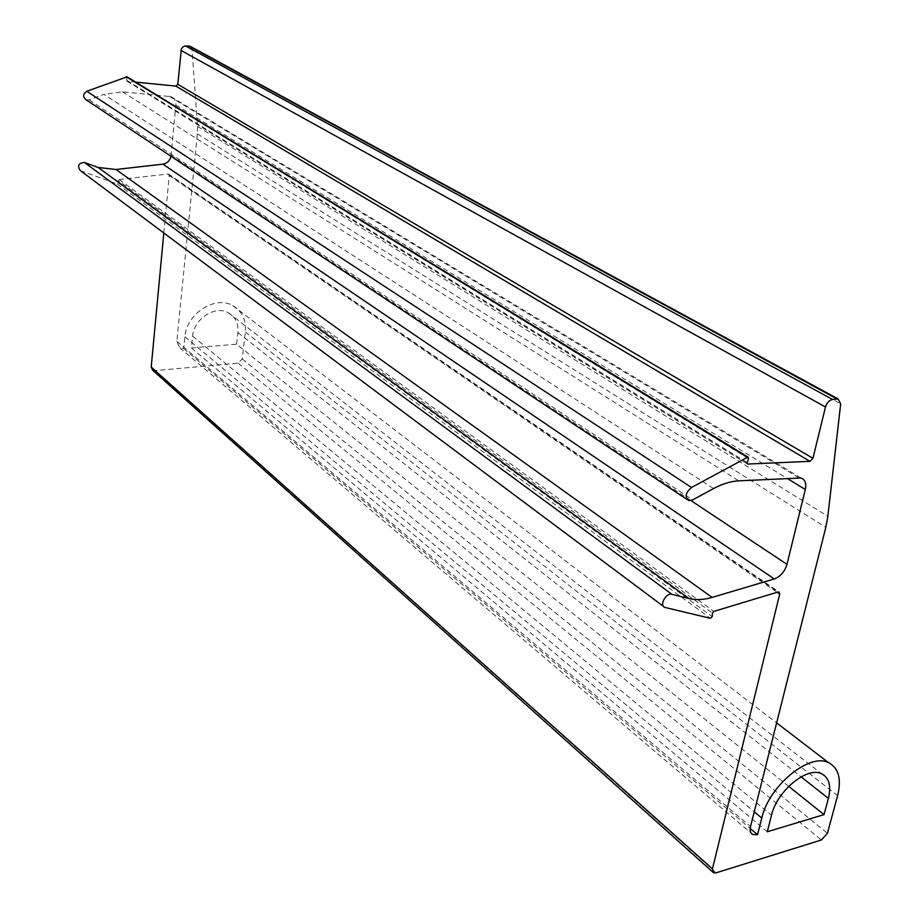 <?xml version="1.0" encoding="UTF-8"?>
<svg xmlns="http://www.w3.org/2000/svg" width="919" height="919" viewBox="0 0 919 919"><rect width="100%" height="100%" fill="white"/><g stroke="black" fill="none" stroke-linecap="round" stroke-linejoin="round"><path stroke-width="0.69" stroke-dasharray="4.59 3.45" d="M152.6 370.15L154.737 370.633L238.101 363.131L242.225 358.961L245.293 331.954C246.269 319.927 242.099 311.139 232.783 305.59C215.276 295.091 186.396 313.689 184.937 336.768L183.743 348.611L179.745 347.727L176.827 341.351L197.39 133.898L197.528 126.397L191.91 47.627M135.679 82.124L127.327 81.309L747.113 463.624M127.052 76.851L126.65 80.24L127.327 81.309M86.156 99.849L89.12 99.849L103.847 94.37L713.569 488.552M170.991 156.276L175.851 105.065C176.023 100.929 174.369 98.115 170.9 96.633L122.445 91.82L103.847 94.37M80.47 170.693L117.299 184.007L118.494 183.007L118.287 180.583L712.501 613.111M163.823 232.978L169.222 175.529L168.372 173.967L119.114 179.55L118.287 180.583M183.743 348.611L750.214 828.456M236.574 344.188L237.883 332.552C238.595 323.591 235.505 317.032 228.601 312.874C215.471 304.878 193.737 318.824 192.622 336.159L191.405 347.968L236.574 344.188L788.709 786.354M191.405 347.968L767.285 831.752M192.634 49.798L840.678 403.878M126.65 80.24L747.147 462.579M127.281 77.701L748.594 458.638M89.12 99.849L692.65 499.902M122.445 91.82L738.819 480.844M169.165 96.254L798.829 477.8M175.851 105.065L787.158 478.397M171.118 155.38L690.939 500.568M80.803 170.831L665.241 607.539M117.299 184.007L710.421 618.326M118.494 183.007L712.214 616.592M119.114 179.55L713.833 611.399M167.626 173.863L778.06 591.997M169.222 175.529L777.129 592.273M154.737 370.633L716.108 872.832M238.101 363.131L821.414 839.977M242.225 358.961L827.433 833.234M245.293 331.954L837.611 795.67M184.937 336.768L754.258 811.799M176.827 341.351L750.547 826.549M197.39 133.898L825.825 527.299M197.528 126.397L827.847 516.317M237.883 332.552L801.081 776.854M192.622 336.159L771.523 815.187M127.144 81.263L747.239 463.819M687.021 499.454L688.676 500.545M170.9 96.633L800.977 478.006M663.449 606.368L664.839 607.413M168.372 173.967L778.99 591.985M712.776 872.085L713.512 872.751M232.783 305.59L776.635 722.862M179.745 347.727L751.237 833.246M228.601 312.874L821.643 773.775"/><path stroke-width="1.38" d="M751.237 833.246L752.753 834.544C750.386 833.188 749.651 830.523 750.547 826.549L825.825 527.299L827.847 516.317L840.678 403.878L838.082 398.926L832.511 399.455C829.179 400.282 826.836 402.798 825.492 407.002L812.936 458.317L809.961 461.338L747.79 464.038L747.147 462.579L748.594 458.638L748.181 457.191L747.457 457.317L691.525 487.472C685.551 492.641 684.609 496.995 688.676 500.545L692.65 499.902L713.569 488.552C722.323 483.842 730.731 481.28 738.819 480.844L800.977 478.006C805.101 479.5 806.549 483.325 805.308 489.482L786.986 564.346C784.711 571.675 780.472 576.535 774.28 578.947L712.099 597.407C703.77 599.866 696.051 600.233 688.951 598.522L671.904 594.317C666.034 592.491 658.969 605.61 664.839 607.413L710.421 618.326L712.214 616.592L712.501 613.111L713.833 611.399L778.06 591.997L778.99 591.985L779.714 594.042L712.443 868.88L713.512 872.751L716.108 872.832L821.414 839.977L827.433 833.234L837.611 795.67C841.689 778.967 838.668 767.974 828.536 762.678C809.501 752.523 768.927 785.791 761.771 818.071L757.555 834.682L750.214 828.456M191.91 47.627L189.911 46.157L185.087 45.973L182.881 46.892L181.365 48.914L177.804 84.318L812.936 458.317M135.679 82.124L175.851 86.087L177.804 84.318M127.052 76.851L86.788 91.268C82.836 94.14 82.63 97 86.156 99.849L687.021 499.454M663.449 606.368L80.47 170.693C77.035 165.96 78.333 163.214 84.364 162.433L98.08 167.442L116.012 169.498L162.881 164.145C167.143 163.341 169.843 160.722 170.991 156.276M163.823 232.978L151.21 367.049L152.6 370.15L712.776 872.085M752.753 834.544L757.555 834.682M824.021 814.625L828.387 798.393C831.396 785.952 829.156 777.75 821.643 773.775C807.364 766.067 776.934 790.983 771.523 815.187L767.285 831.752L824.021 814.625L788.709 786.354M188.946 46.007L836.864 398.892M185.558 45.95L832.511 399.455M180.997 50.407L825.492 407.002M175.851 86.087L809.961 461.338M747.113 463.624L747.79 464.038M126.236 76.691L747.457 457.317M86.788 91.268L691.525 487.472M787.158 478.397L805.308 489.482M690.939 500.568L786.986 564.346M162.881 164.145L774.28 578.947M116.012 169.498L712.099 597.407M98.08 167.442L688.951 598.522M84.364 162.433L671.904 594.317M777.129 592.273L779.714 594.042M151.21 367.049L712.443 868.88M754.258 811.799L761.771 818.071M801.081 776.854L828.387 798.393M189.911 46.157L838.082 398.926M126.776 76.679L748.181 457.191M776.635 722.862L828.536 762.678"/></g></svg>
